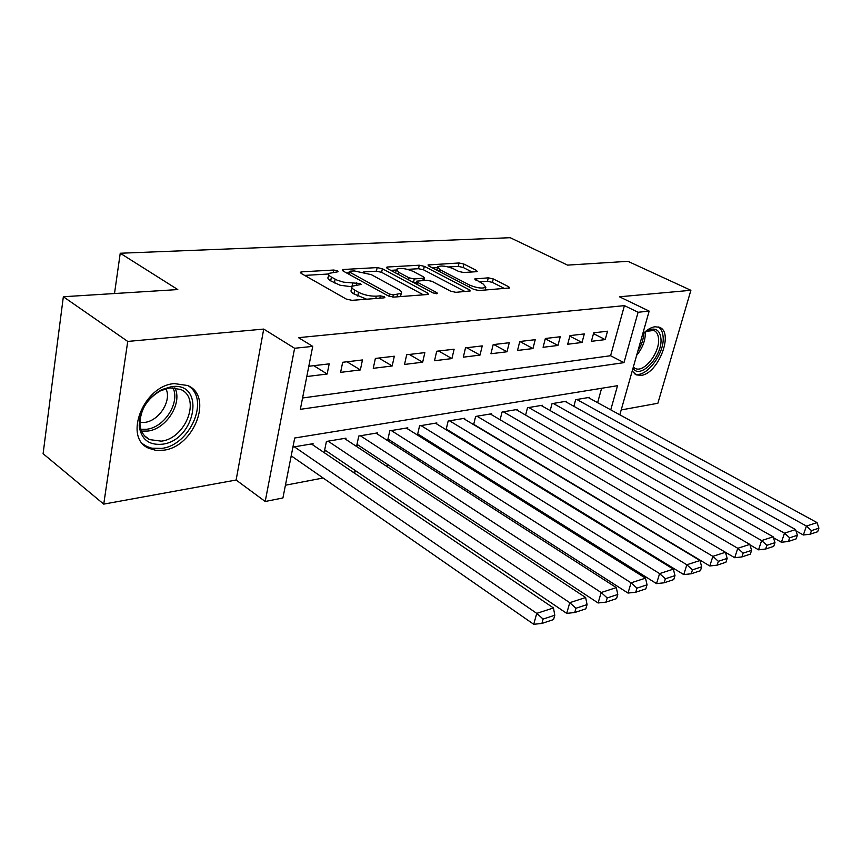 <?xml version="1.0" encoding="UTF-8"?>
<svg xmlns="http://www.w3.org/2000/svg" width="862" height="862" viewBox="0 0 862 862"><rect width="100%" height="100%" fill="white"/><g stroke="black" fill="none" stroke-linecap="round" stroke-linejoin="round"><path stroke-width="1.29" d="M337.548 270.862L333.777 270.032L301.765 271.842L300.385 272.23L301.118 273.394L346.319 299.092L351.987 300.332L383.999 297.864L384.851 297.595L384.247 296.7L380.368 295.849L376.306 296.162C370.024 296.312 364.109 295.019 358.538 292.283L354.713 290.138C352.073 288.608 351.211 287.294 352.116 286.206L361.113 284.428L360.542 283.587L343.572 282.154L337.139 280.161L331.417 277.101C328.918 275.646 328.099 274.407 328.961 273.373L337.193 271.929L338.087 271.659L337.548 270.862M632.212 371.037L636.231 374.862L641.134 375.369C658.234 373.86 674.256 332.258 659.441 327.301L655.023 326.752C651.004 327.301 646.877 329.769 642.643 334.144M174.372 383.601C143.372 385.54 122.975 438.058 148.9 448.315L155.86 450.352L163.608 450.201C194.327 446.85 213.55 396.046 187.7 385.519L174.372 383.601M476.244 271.713L477.203 271.422L476.266 270.302L463.95 264.063L459.047 262.975L428.026 264.968L428.888 266.067L473.82 289.406L478.97 290.537L509.701 287.951L508.699 286.755L493.269 278.932L488.291 277.833L474.682 278.986L483.27 284.072L485.856 287.272C482.246 288.792 476.826 288.048 469.596 285.063L440.029 269.752L437.659 266.767C441.269 265.302 446.635 266.013 453.746 268.922L458.595 271.411L463.594 272.511L476.244 271.713M302.584 397.985L610.587 355.726L624.422 305.633L638.085 312.27L649.161 311.107L619.821 414.805M63.346 296.743L127.738 341.427L103.742 504.119L43.1 453.703L63.346 296.743L177.787 289.567L120.238 253.245L510.229 237.707L567.552 265.119L627.945 261.326L690.893 290.3L619.444 296.787L649.161 311.107M103.742 504.119L236.123 480.026L263.718 329.079L127.738 341.427M263.718 329.079L294.61 348.27L312.723 346.373L300.342 409.331L623.98 362.643L638.085 312.27M624.422 305.633L298.521 337.667L312.723 346.373M382.372 268.739L377.157 267.586L343.529 269.483L342.268 269.849L343.044 270.991L388.234 295.903L393.729 297.11L427.283 294.524L428.382 294.179L427.477 292.929L382.372 268.739L381.618 272.338L376.403 271.185L363.699 271.939M387.534 267.005L419.266 265.216L424.319 266.336L469.262 289.751L470.221 290.968L455.869 292.326L450.621 291.173L432.067 281.368L426.862 280.225L416.68 281.174L417.553 282.359L436.915 292.681L437.562 293.554L433.08 292.972L387.221 268.459L386.392 267.339L387.534 267.005L387.232 268.47M621.2 409.935L657.868 403.265L690.893 290.3M446.43 429.922L447.432 429.75M436.625 423.91L436.851 422.94L419.568 425.839L417.467 434.954L418.921 434.707M407.564 428.845L407.801 427.811L389.796 430.828L387.738 440.116L389.247 439.857M377.297 433.985L377.545 432.886L358.775 436.032L356.749 445.503L358.333 445.223M345.748 439.34L345.996 438.165L326.418 441.452L324.435 451.117L326.084 450.826M306.797 376.543L327.151 374.022L329.198 363.861L308.822 366.253M362.46 359.96L342.677 362.277L340.609 372.362L360.37 369.917L362.46 359.96M394.311 356.221L375.369 358.441L373.257 368.322L392.178 365.973L394.311 356.221M424.837 352.633L406.681 354.767L404.526 364.443L422.671 362.202L424.837 352.633M454.123 349.207L436.7 351.243L434.523 360.736L451.925 358.581L454.123 349.207M482.235 345.899L465.502 347.871L463.303 357.17L480.015 355.101L482.235 345.899M509.259 342.731L493.172 344.617L490.941 353.754L507.018 351.761L509.259 342.731M535.237 339.682L519.764 341.503L517.523 350.457L532.975 348.55L535.237 339.682M560.235 336.751L545.355 338.497L543.082 347.3L557.962 345.457L560.235 336.751M584.317 333.928L569.976 335.609L567.692 344.25L582.033 342.473L584.317 333.928M591.407 341.309L605.221 339.606L607.516 331.202L593.702 332.829L591.407 341.309M285.43 485.209L323.142 478.011M353.183 472.268L356.803 471.579M386.144 465.976L389.031 465.426M417.704 459.952L419.902 459.532M447.938 454.177L449.511 453.875M476.934 448.639L477.936 448.445M597.625 402.673L601.601 388.277M290.99 456.925L292.423 456.666M312.831 444.932L313.078 443.682L292.929 447.066M446.096 429.718L448.154 421.044L464.769 418.264L464.553 419.18M473.637 424.632L475.63 416.443L491.62 413.76L491.394 414.633M500.122 419.762L502.061 412.014L517.448 409.428L517.243 410.258M525.615 415.085L527.512 407.748L542.327 405.259L542.123 406.045M550.182 410.603L552.025 403.642L566.302 401.25L566.108 401.983M573.866 406.304L575.654 399.677L589.425 397.371L589.231 398.072M120.238 253.245L114.506 293.533M610.759 409.838L617.515 385.702L294.707 438.004L282.919 497.967L265.205 501.49L294.61 348.27M236.123 480.026L265.205 501.49M610.587 355.726L623.98 362.643M327.151 374.022L313.768 365.671M360.37 369.917L346.987 361.771M392.178 365.973L378.817 358.042M422.671 362.202L409.331 354.454M451.925 358.581L438.629 351.017M480.015 355.101L466.751 347.72M507.018 351.761L493.797 344.541M532.975 348.55L519.818 341.492M557.962 345.457L545.28 338.777M582.033 342.473L569.836 336.158M605.221 339.606L593.487 333.626M328.702 274.676L328.228 277.101C327.355 278.146 328.174 279.407 330.674 280.861L331.417 277.101M351.782 286.777L340.027 285.214L330.674 280.861M351.836 287.552L351.34 289.988C350.435 291.087 351.308 292.401 353.937 293.942L354.713 290.138M366.652 299.2L353.937 293.942M328.627 273.997L304.652 275.409M423.35 294.826L381.618 272.338M348.991 272.801L346.589 272.942M350.144 271.174L349.272 271.433L349.821 272.23L389.473 294.039L393.309 294.879L401.239 293.382C402.123 292.272 401.196 290.947 398.449 289.406L371.371 274.676L354.336 270.937L350.144 271.174M400.744 296.571L400.711 295.849M390.745 270.345L396.218 270.021M407.532 269.364L418.49 268.718L419.266 265.216M465.146 291.604L423.544 269.828L418.49 268.718M413.243 271.433C405.927 268.416 400.334 267.694 396.455 269.278L398.718 272.317L409.041 277.823L414.277 278.976L424.438 278.049L423.565 276.885L413.243 271.433M396.261 270.194L395.615 272.952M416.411 282.38L413.62 282.574M504.572 288.565L492.439 282.38L487.461 281.281L479.003 281.885M472.02 271.983L463.163 267.468L458.272 266.38L448.369 266.961M436.883 270.215L437.476 267.586L432.412 267.899M291.205 455.826L533.74 624.293L536.746 613.367L294.362 446.818M311.397 443.962L553.458 607.958L554.794 615.231L543.114 619.078L541.896 623.452L553.576 619.562L554.794 615.231M543.114 619.078L536.746 613.367L553.458 607.958M541.896 623.452L533.74 624.293M162.239 444.221C148.889 445.395 141.206 439.329 139.202 426C139.375 410.377 146.863 398.255 161.668 389.656L171.506 386.65C206.018 381.554 195.857 440.482 162.239 444.221M169.825 387.878L160.731 390.658C147.046 398.61 140.129 409.795 139.967 424.244C140.657 431.55 143.868 436.678 149.589 439.609L161.269 441.139C185.89 438.607 201.331 397.856 180.6 389.43L169.825 387.878M165.903 388.665C172.044 400.55 159.158 420.958 144.557 422.423L139.903 422.466M143.124 444.113L146.949 446.527L151.787 448.197L161.56 448.412C190.459 445.266 210.285 398.643 187.959 385.648M642.88 333.906L649.064 329.834C655.853 327.635 659.786 330.405 660.874 338.13C663.234 355.295 640.541 380.099 632.967 368.354M633.322 367.115L635.305 368.473C644.173 373.138 660.357 352.052 658.503 338.378C658.072 334.294 656.532 331.644 653.859 330.437L646.091 331.396M634.303 373.666C645.315 379.366 665.302 353.301 663.061 336.352C662.619 331.773 661.003 328.627 658.223 326.903M324.683 449.889L566.722 613.367L569.75 602.678L328.066 441.172M344.38 438.435L585.643 597.528L587.065 604.585L575.956 608.249L574.728 612.526L585.837 608.831L587.065 604.585M575.956 608.249L569.75 602.678L585.643 597.528M574.728 612.526L566.722 613.367M356.997 444.35L598.099 602.969L601.159 592.517L360.359 435.763M375.994 433.144L616.298 587.615L617.785 594.468L607.204 597.948L605.975 602.139L616.556 598.616L617.785 594.468M607.204 597.948L601.159 592.517L616.298 587.615M605.975 602.139L598.099 602.969M387.975 439.038L627.999 593.067L631.07 582.831L391.316 430.569M406.314 428.058L645.498 578.154L647.06 584.813L636.975 588.143L635.736 592.237L645.821 588.886L647.06 584.813M636.975 588.143L631.07 582.831L645.498 578.154M635.736 592.237L627.999 593.067M417.704 433.942L656.521 583.617L659.602 573.596L421.022 425.591M435.429 423.177L673.373 569.135L674.989 575.611L665.367 578.779L664.128 582.798L673.75 579.587L674.989 575.611M665.367 578.779L659.602 573.596L673.373 569.135M664.128 582.798L656.521 583.617M446.257 429.039L683.76 574.598L686.842 564.772L449.555 420.818M463.4 418.49L699.998 560.515L701.668 566.819L692.466 569.847L691.227 573.78L700.429 570.719L701.668 566.819M692.466 569.847L686.842 564.772L699.998 560.515M691.227 573.78L683.76 574.598M473.712 424.319L709.792 565.978L712.874 556.346L476.977 416.217M490.295 413.986L725.459 552.273L727.172 558.404L718.369 561.313L717.13 565.16L725.933 562.239L727.172 558.404M718.369 561.313L712.874 556.346L725.459 552.273M717.13 565.16L709.792 565.978M725.47 552.305L734.693 557.725L737.775 548.286L503.365 411.799M516.176 409.644L749.832 544.385L751.578 550.365L743.163 553.135L741.913 556.917L750.339 554.115L751.578 550.365M743.163 553.135L737.775 548.286L749.832 544.385M741.913 556.917L734.693 557.725M749.983 544.881L758.549 549.827L761.631 540.56L528.762 407.543M541.11 405.463L773.182 536.821L774.97 542.651L766.889 545.312L765.65 549.019L773.731 546.336L774.97 542.651M766.889 545.312L761.631 540.56L773.182 536.821M765.65 549.019L758.549 549.827M773.462 537.748L781.414 542.252L784.495 533.158L553.221 403.438M565.127 401.444L795.572 529.57L797.382 535.27L789.646 537.813L788.407 541.455L796.154 538.879L797.382 535.27M789.646 537.813L784.495 533.158L795.572 529.57M788.407 541.455L781.414 542.252M795.992 530.884L803.362 534.99L806.423 526.057L576.807 399.483M588.283 397.565L817.057 522.62L818.9 528.169L811.465 530.626L810.237 534.192L817.672 531.725L818.9 528.169M811.465 530.626L806.423 526.057L817.057 522.62M810.237 534.192L803.362 534.99M333.368 272.144L333.777 270.032M379.883 298.177L380.368 295.849M356.275 284.966L356.728 282.747M334.381 282.952L335.135 279.18M351.976 286.367L352.655 283.016M357.752 296.086L358.538 292.283M375.821 298.489L376.306 296.162M301.431 273.577L301.765 271.842M427.11 294.535L427.477 292.929M343.216 271.077L343.529 269.483M376.403 271.185L377.157 267.586M349.369 274.472L349.821 272.23M388.999 296.269L389.473 294.039M392.824 297.121L393.309 294.879M397.005 296.862L397.501 294.556M423.544 269.828L424.319 266.336M468.896 291.313L469.262 289.751M417.1 284.428L417.553 282.359M436.657 293.802L436.915 292.681M398.276 274.364L398.718 272.317M408.599 279.891L409.041 277.823M413.501 282.51L414.277 278.976M422.886 280.495L423.361 278.372M439.598 271.638L440.029 269.752M469.143 286.981L469.596 285.063M475.35 279.999L475.652 278.695M487.461 281.281L488.291 277.833M492.439 282.38L493.269 278.932M508.321 288.274L508.699 286.755M428.77 266.002L429.06 264.666M458.272 266.38L459.047 262.975M463.163 267.468L463.95 264.063M475.932 271.735L476.266 270.302M174.835 387.825C182.819 402.877 166.485 429.071 147.822 431.054L141.583 431.097M140.926 429.319L146.691 429.254C164.631 427.358 180.406 402.317 172.906 387.706M645.293 331.945C645.616 340.027 642.729 347.828 636.652 355.327M637.955 350.737C641.705 344.865 643.612 339.025 643.677 333.206M636.231 374.862L635.24 374.345M348.722 274.127L349.218 271.702M400.55 296.582L401.239 293.382M416.077 283.889L416.594 281.529M423.91 280.43L424.438 278.049M485.187 290.063L485.856 287.272M139.967 424.244L139.202 426M160.731 390.658L161.668 389.656M144.547 435.806L149.589 439.609M647.556 330.717L649.064 329.834M634.529 368.074L635.305 368.473"/></g></svg>
